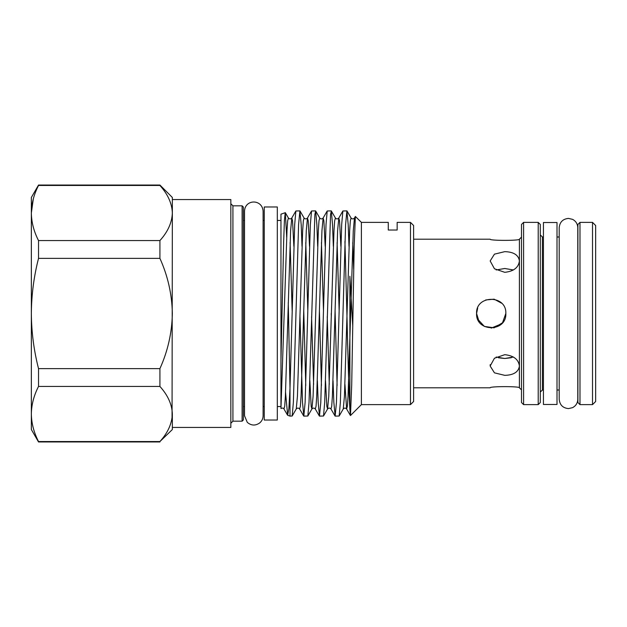 <?xml version="1.0" encoding="UTF-8"?>
<svg xmlns="http://www.w3.org/2000/svg" width="627" height="627" viewBox="0 0 627 627"><rect width="100%" height="100%" fill="white"/><g stroke="black" fill="none" stroke-linecap="round" stroke-linejoin="round"><path stroke-width="0.94" d="M579.983 404.627L577.898 402.534L577.898 224.466L579.983 222.373L579.983 404.627L592.515 404.627L592.515 222.373L579.983 222.373M592.515 222.373L595.65 225.508L595.65 401.492L592.515 404.627M543.429 404.47L543.429 222.53L557.003 222.53L557.003 404.47L543.429 404.47M477.696 319.088L476.583 313.5C475.674 294.659 506.718 294.612 505.832 313.5L502.509 322.78L494.107 327.827L484.342 326.408L477.727 319.167M523.584 404.627L521.499 402.534L521.499 224.466L523.584 222.373L523.584 404.627L538.209 404.627L538.209 222.373L540.294 224.466L540.294 402.534L538.209 404.627M505.832 313.5C506.734 332.365 475.681 332.365 476.583 313.5L479.059 321.627M491.184 328.125L501.537 323.845M496.145 269.963L504.782 268.497L513.427 269.963M504.782 272.322L494.452 268.779L490.165 260.957L494.444 254.154L504.782 251.646C513.67 251.913 518.545 255.017 519.407 260.957C518.545 267.58 513.67 271.366 504.782 272.322M413.608 239.193L490.165 239.193C489.248 240.76 520.3 240.768 519.407 239.193L521.499 237.1L521.499 313.5M496.145 357.037L504.782 358.503L511.318 357.719M504.782 354.678L494.444 358.229L490.165 366.043L494.452 372.846L504.782 375.354C513.662 375.095 518.537 371.991 519.407 366.043C518.553 359.428 513.678 355.642 504.782 354.678M498.489 357.782L504.782 358.503L513.427 357.037M490.165 366.043L490.165 364.655M413.608 387.807L490.165 387.807C489.248 386.24 520.3 386.232 519.407 387.807L519.407 239.193M477.696 307.912L476.583 313.5M242.116 205.821L242.116 421.179L243.37 419.925L243.37 207.075L242.116 205.821L232.923 205.821L230.838 203.728M159.916 441.964L38.529 441.964L31.35 429.534L31.35 413.992C31.483 404.666 33.874 395.48 38.529 386.428L159.916 386.428C167.871 395.269 172.017 404.454 172.347 413.992L172.347 429.534L159.916 441.549C167.832 432.81 171.978 423.625 172.347 413.992L172.347 427.449L230.838 427.449L230.838 199.551L172.347 199.551L172.347 213.008C172.017 203.477 167.871 194.292 159.916 185.451L159.916 185.036L38.529 185.036L38.529 185.451L159.916 185.451M277.314 206.973L277.314 420.027L264.257 420.027L264.257 206.973L277.314 206.973M410.473 222.373L413.608 225.508L413.608 401.492L410.473 404.627L410.473 222.373L397.157 222.373L397.157 230.031L388.278 230.031L388.278 222.373L361.387 222.373L355.368 216.464L354.177 245.925L351.7 385.166L350.477 415.536L349.897 409.556L349.897 276.264L352.774 326.44M410.473 404.627L361.387 404.627L361.387 222.373M285.324 212.686L288.42 218.039L287.668 220.743L286.994 230.736L280.967 408.506L280.967 214.175L285.324 212.686L286.696 237.374M280.967 361.066L283.639 242.383L284.407 220.492L285.23 212.624M288.263 302.684L290.003 388.364L288.875 408.545L287.66 415.262L285.559 392.455M290.003 416.116L290.003 388.364L294.682 224.631L295.866 210.985L299.894 210.884L298.585 224.631L293.365 402.369L292.174 416.014L290.003 416.116L287.66 415.262M339.066 313.5L341.676 224.631L342.867 210.985L346.888 210.884L345.587 224.631L340.367 402.369L339.176 416.014L335.147 416.116L336.456 402.369L339.066 313.5M344.936 241.481L346.903 313.5C347.805 354.239 349.059 396.962 349.897 409.556M349.012 246.356L348.197 224.631L346.888 210.884M337.107 385.519L335.069 310.357M333.345 246.356L332.529 224.631L331.338 210.985L330.539 214.505L324.7 402.369L323.508 416.014L319.48 416.116L320.789 402.369L326.009 224.631L327.2 210.985L331.228 210.884M321.439 385.519L319.402 310.357M317.677 246.356L316.862 224.631L315.671 210.985L314.872 214.505L309.033 402.369L307.841 416.014L303.821 416.116L305.122 402.369L310.341 224.631L311.533 210.985L315.561 210.884M305.772 385.519L303.742 310.357M302.01 246.356L301.195 224.631L299.894 210.884M331.236 313.5L331.307 316.643M333.031 380.644L333.846 402.369L335.147 416.116M317.364 380.644L318.179 402.369L319.48 416.116M299.972 316.643L302.512 402.369L303.821 416.116M290.105 385.519L290.003 382.595M31.35 413.992C31.483 423.311 33.874 432.497 38.529 441.549C33.866 432.473 31.475 423.288 31.35 413.992L31.35 197.466L38.529 185.036M38.529 386.428L38.529 368.629C33.866 350.422 31.475 332.051 31.35 313.5C31.491 294.815 33.882 276.436 38.529 258.371L38.529 240.572C33.866 231.496 31.475 222.311 31.35 213.008C31.483 203.689 33.874 194.503 38.529 185.451M33.309 198.877L31.35 213.008M38.529 441.964L38.529 441.549L159.916 441.549M159.916 386.428L159.916 368.629L38.529 368.629M159.916 368.629C167.848 351.034 171.994 332.663 172.347 313.5C171.986 294.298 167.84 275.919 159.916 258.371L159.916 240.572L38.529 240.572M38.529 258.371L159.916 258.371M159.916 240.572C167.832 231.833 171.978 222.64 172.347 213.008L172.347 197.466L159.916 185.036M172.347 213.008L172.057 418.099M485.69 299.957L494.139 299.173L501.576 303.194M540.294 313.5L540.294 234.906L542.386 236.998L542.386 390.002L540.294 392.094M242.116 421.179L232.923 421.179L232.923 205.821M280.967 408.506C282.495 407.856 283.49 408.005 283.96 408.961L284.713 406.257L285.387 396.264L290.607 230.736L291.79 218.039L292.543 220.743L293.867 246.356M292.174 416.014L296.25 408.961C297.378 407.816 298.499 407.816 299.628 408.961L300.372 406.257L301.054 396.264L306.274 230.736L307.457 218.039L308.21 220.743L309.534 246.356M311.572 316.643L313.602 384.398M309.848 380.644L311.164 406.257L311.917 408.961C313.045 407.816 314.166 407.816 315.287 408.961L316.039 406.257L316.721 396.264L321.941 230.736L323.124 218.039L323.877 220.743L325.201 246.356M327.239 316.643L329.269 384.398M325.507 380.644L326.832 406.257L327.584 408.961C328.713 407.816 329.833 407.816 330.954 408.961L331.707 406.257L332.388 396.264L337.608 230.736L338.792 218.039L339.544 220.743L340.861 246.356M344.936 384.398L346.621 408.961L347.374 406.257L348.048 396.264L353.275 230.736L354.459 218.039L355.023 219.301M290.105 242.602L292.135 310.357M296.25 408.961L297.433 396.264L302.653 230.736L303.335 220.743L304.087 218.039C305.208 219.184 306.337 219.184 307.457 218.039L311.533 210.985M305.772 242.602L307.802 310.357M307.841 416.014L311.917 408.961L313.1 396.264L318.32 230.736L319.002 220.743L319.754 218.039C320.875 219.184 321.996 219.184 323.124 218.039L327.2 210.985M321.439 242.602L323.469 310.357M323.508 416.014L327.584 408.961L328.767 396.264L333.987 230.736L334.669 220.743L335.421 218.039C336.542 219.184 337.663 219.184 338.792 218.039L342.867 210.985M337.107 242.602L339.136 310.357M339.176 416.014L343.251 408.961L344.435 396.264L349.654 230.736L350.336 220.743L351.081 218.039C352.209 219.184 353.33 219.184 354.459 218.039L355.368 216.464M352.774 242.602L353.691 269.461M568.493 408.592C562.85 408.044 559.754 404.948 559.198 399.297L559.198 227.703C559.754 222.052 562.85 218.956 568.493 218.408L572.584 219.356C575.907 221.143 577.639 223.925 577.788 227.703L577.788 399.297C577.639 403.075 575.907 405.857 572.584 407.644L568.493 408.592M577.898 234.906L577.788 227.703M577.898 392.094L577.788 399.297M559.198 236.998L557.003 236.998M519.407 387.807L521.499 389.9M543.429 236.998L542.386 236.998M523.584 222.373L538.209 222.373M264.257 220.445L263.105 220.445L263.105 211.252C262.368 198.869 244.938 198.994 244.514 211.252L244.514 415.748L247.289 422.371C251.286 425.717 255.432 425.905 259.711 422.927C261.914 421.038 263.05 418.648 263.105 415.748L263.105 406.555L264.257 406.555M263.105 415.748L263.105 211.252M244.514 220.445L243.37 220.445M232.923 421.179L230.838 423.272M280.967 220.445L277.314 220.445M280.967 406.555L277.314 406.555M361.387 404.627L350.477 415.536M283.96 408.961L287.511 415.105M288.42 218.039C289.541 219.184 290.669 219.184 291.79 218.039L295.866 210.985M299.628 408.961L303.703 416.014M315.287 408.961L319.37 416.014M330.954 408.961L335.037 416.014M343.251 408.961C344.372 407.816 345.501 407.816 346.621 408.961L350.407 415.505M300.004 210.985L304.087 218.039M315.671 210.985L319.754 218.039M331.338 210.985L335.421 218.039M347.005 210.985L351.081 218.039M244.514 406.555L243.37 406.555M543.429 390.002L542.386 390.002M559.198 390.002L557.003 390.002"/></g></svg>
